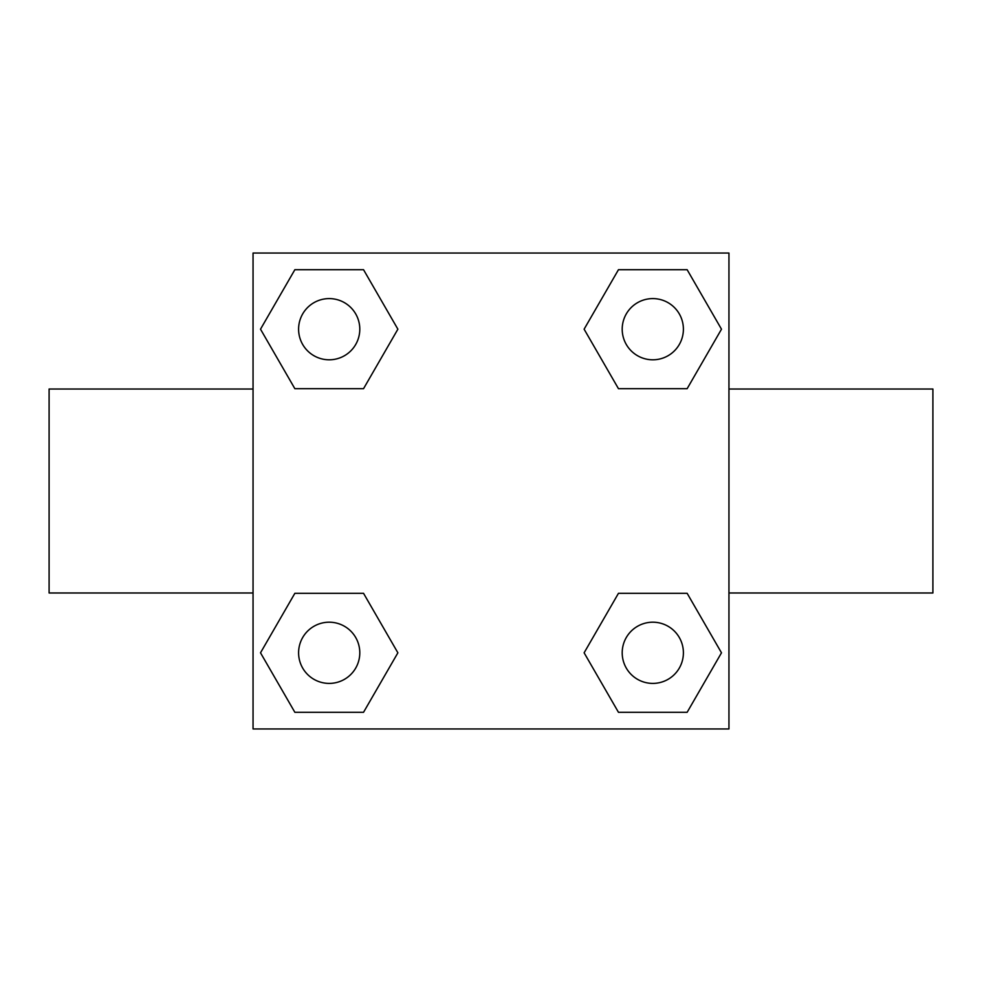 <?xml version="1.0" encoding="UTF-8"?>
<svg xmlns="http://www.w3.org/2000/svg" width="982" height="982" viewBox="0 0 982 982"><rect width="100%" height="100%" fill="white"/><g stroke="black" fill="none" stroke-linecap="round" stroke-linejoin="round"><path stroke-width="1.47" d="M363.536 388.688L294.858 388.688L260.512 329.191L294.858 269.706L363.536 269.706L397.882 329.191L363.536 388.688L294.858 388.688L334.531 388.688M334.531 593.312L363.536 593.312L397.882 652.809L363.536 712.294L294.858 712.294L260.512 652.809L294.858 593.312L363.536 593.312M647.469 388.688L618.464 388.688L584.118 329.191L618.464 269.706L687.142 269.706L721.488 329.191L687.142 388.688L618.464 388.688M618.464 593.312L687.142 593.312L721.488 652.809L687.142 712.294L618.464 712.294L584.118 652.809L618.464 593.312L687.142 593.312L647.469 593.312M728.951 592.981L932.9 592.981L932.9 389.019L728.951 389.019M253.049 389.019L49.1 389.019L49.1 592.981L253.049 592.981M253.049 253.049L728.951 253.049L728.951 728.951L253.049 728.951L253.049 253.049M687.142 712.294L618.464 712.294L687.142 712.294M683.398 652.809A30.589 30.589 0 0 0 637.502 626.307A30.589 30.589 0 0 0 637.502 679.298A30.589 30.589 0 0 0 683.398 652.809M363.536 712.294L294.858 712.294L363.536 712.294M359.793 652.809A30.589 30.589 0 0 0 313.896 626.307A30.589 30.589 0 0 0 313.896 679.298A30.589 30.589 0 0 0 359.793 652.809M618.464 269.706L687.142 269.706L618.464 269.706M683.398 329.191A30.589 30.589 0 0 0 637.502 302.702A30.589 30.589 0 0 0 637.502 355.693A30.589 30.589 0 0 0 683.398 329.191M294.858 269.706L363.536 269.706L294.858 269.706M359.793 329.191A30.589 30.589 0 0 0 313.896 302.702A30.589 30.589 0 0 0 313.896 355.693A30.589 30.589 0 0 0 359.793 329.191"/></g></svg>
